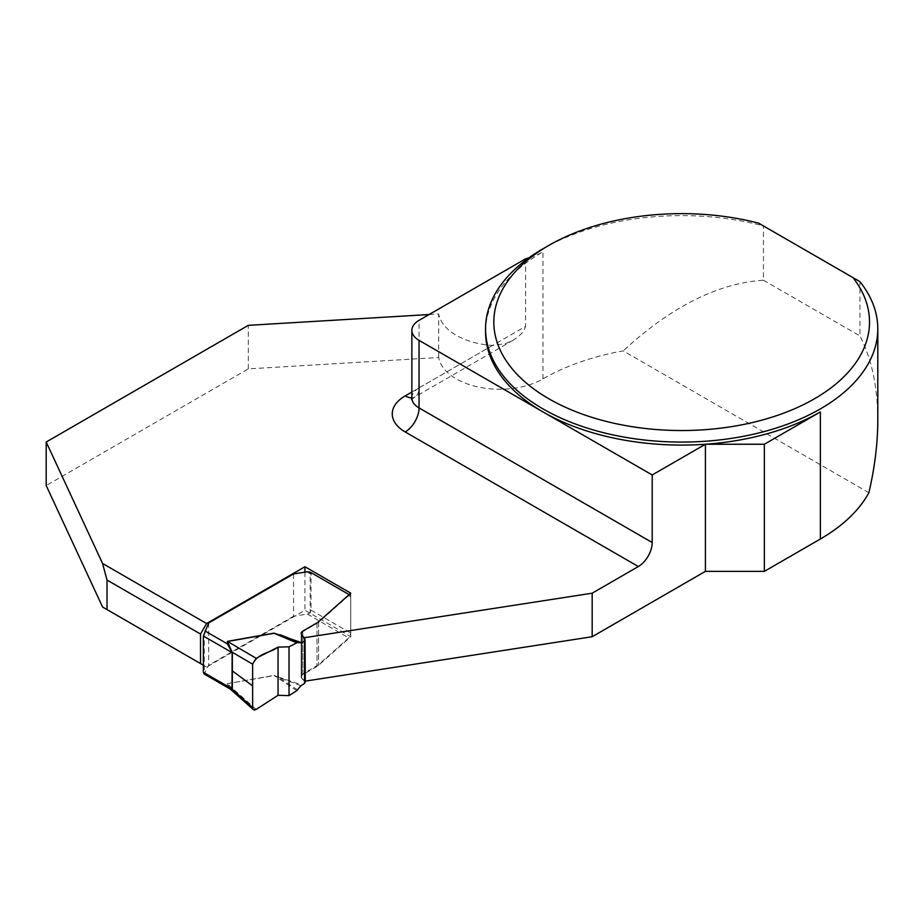 <?xml version="1.0" encoding="UTF-8"?>
<svg xmlns="http://www.w3.org/2000/svg" width="924" height="924" viewBox="0 0 924 924"><rect width="100%" height="100%" fill="white"/><g stroke="black" fill="none" stroke-linecap="round" stroke-linejoin="round"><path stroke-width="0.69" stroke-dasharray="4.62 3.46" d="M208.685 622.949L208.685 665.234L204.239 674.035L204.239 633.286M293.578 573.931L293.578 616.216L307.426 614.079L310.164 612.889L311.03 610.152L311.03 573.862L310.164 572.129L310.164 612.889M302.783 674.012L302.783 631.727L318.595 622.383L348.706 595.622L350.15 595.206L350.739 596.511L350.739 633.39L348.706 637.906L318.595 664.668L302.783 674.012L301.178 676.264L301.686 677.604L301.698 635.319L301.686 678.228L304.158 681.288L305.29 681.115M305.29 682.374L301.686 677.604M302.783 631.727L301.178 633.968L301.178 676.264M293.578 616.216L208.685 665.234M256.156 709.424L227.477 683.829L230.596 689.269M296.8 690.621L274.001 675.421L301.755 685.007M300.889 685.781L274.093 675.594L227.385 683.644L227.408 686.174L230.134 688.992M297.563 689.905L279.163 677.742L280.03 676.969M204.978 673.226L228.205 686.128M102.576 607.01L206.583 667.07L304.955 610.267L350.75 636.705L318.595 665.292A12.255 7.08 180 0 1 316.978 666.447L302.783 674.647A5.498 3.176 0 0 0 301.178 676.888A5.498 3.176 0 0 0 301.686 678.228M203.372 665.211L206.583 667.07M429.094 314.541L438.692 313.964A61.284 35.389 0 0 0 492.527 345.472L505.694 343.589L513.259 340.147L518.225 336.775L523.4 331.647L525.606 326.368L419.046 387.895L419.046 320.339M868.872 492.723L623.192 350.877A196.131 113.236 180 0 0 542.989 378.886A61.284 35.389 180 0 1 479.14 387.214A61.284 35.389 180 0 1 438.692 357.507L248.29 368.884L46.2 485.55M304.158 638.38L304.158 681.288M877.8 420.039C877.696 387.144 871.748 359.113 859.944 335.943L859.944 281.647L763.432 225.918L763.432 280.215C717.775 283.252 671.032 306.803 623.192 350.877M542.989 248.787A196.131 113.236 180 0 1 763.432 225.918L758.639 223.158M485.55 331.855A196.131 113.236 180 0 1 542.989 251.778A61.284 35.389 180 0 1 528.863 257.865M248.29 368.884L248.29 325.34M438.692 357.507L438.692 313.964M525.606 258.812L525.606 326.368M763.432 280.215L859.944 335.943M304.955 572.164L304.955 610.267M350.75 593.173L350.75 636.705M311.03 610.152L350.75 633.079M348.706 595.622L350.75 596.8M305.07 681.785L305.07 639.5M307.426 614.079L348.706 637.906M227.385 683.644L274.001 675.421M316.978 623.538L316.978 665.823M318.595 622.383L318.595 664.668M411.861 392.042L492.527 345.472M542.989 378.886L542.989 251.778M411.861 397.898A24.521 14.149 0 0 1 419.046 387.895A19.612 11.319 60 0 1 414.98 396.87A19.612 11.319 60 0 1 411.861 397.782M318.595 621.76L318.595 665.292M316.978 622.903L316.978 666.447M302.783 631.104L302.783 674.647M349.122 594.617L350.242 595.264M411.503 399.653L414.98 396.87L513.247 340.136M301.178 633.991L301.178 676.888"/><path stroke-width="1.39" d="M305.29 682.374L305.07 639.5L304.573 641.094L301.755 642.723L274.001 633.136L296.8 642.838L274.093 633.286L227.477 641.51L232.34 652.76L232.34 670.905L252.633 685.897L252.633 707.622L232.028 689.085L232.143 652.633L203.372 636.024L203.372 672.302L232.34 689.05M297.563 642.654L301.755 642.723M305.07 681.785L304.573 683.379L300.889 685.781L296.8 690.621L289.027 695.622L289.027 646.8L296.8 642.838M289.027 695.622L278.055 695.298L256.156 709.424L253.338 709.586L252.633 707.622M289.027 646.8L278.055 647.123L278.055 695.298M278.055 647.123C270.039 653.245 257.565 653.118 252.633 664.171L252.633 707.622C252.853 709.921 254.031 710.533 256.156 709.424L278.055 695.298L278.055 647.123L256.156 658.292L252.633 664.171M252.622 685.897L252.622 664.171L232.213 652.217M349.122 594.617L310.164 572.129L307.426 571.783L293.578 573.931L208.685 622.949L203.372 636.024M203.372 672.302L204.135 673.989L230.319 689.108L232.016 689.096M305.07 639.5L301.686 635.319L301.178 633.356A5.498 3.176 180 0 1 302.783 631.104L316.978 622.903A12.255 7.08 0 0 0 318.595 621.76L350.75 593.173L304.955 566.735L206.583 623.527L200.52 634.037L200.52 663.571L203.372 665.211M256.156 658.292L227.385 641.36L227.408 643.889L232.016 652.275M300.889 642.954L280.03 634.684M204.978 630.942L227.408 643.889L228.205 643.589M232.34 689.038L232.34 670.905M230.596 689.269L232.213 689.396M107.011 609.574L107.011 580.053L102.576 563.478L46.2 442.019L46.2 485.55L102.576 607.01L200.52 663.571M107.011 580.053L200.52 634.037M102.576 563.478L206.583 623.527M853.025 277.65A187.849 108.455 0 0 1 778.77 414.922A187.849 108.455 0 0 1 533.772 388.946A187.849 108.455 0 0 1 548.844 245.403A187.849 108.455 0 0 1 758.639 223.158L859.944 281.647A196.131 113.236 180 0 1 877.8 328.852L877.8 420.039C877.765 443.081 874.797 467.313 868.872 492.723A196.131 113.236 180 0 1 820.362 539.015L820.362 411.919A196.131 113.236 180 0 1 705.416 444.248L652.205 474.971L652.205 542.527A19.612 11.319 120 0 1 638.334 566.539L592.18 593.196L304.158 637.745L301.686 634.696A5.498 3.176 180 0 1 301.178 633.356M46.2 442.019L248.29 325.34L429.094 314.541M820.362 539.015L764.356 571.355L705.416 571.355L705.416 444.248A196.131 113.236 180 0 1 542.989 411.919A196.131 113.236 180 0 1 485.55 331.855L485.55 328.852A196.131 113.236 180 0 1 542.989 248.787L548.844 245.403M305.29 681.115L592.18 636.728L705.416 571.355M304.158 637.745L304.158 638.38M592.18 636.728L592.18 593.196M877.8 328.852A196.131 113.236 180 0 1 681.669 442.076A196.131 113.236 180 0 1 485.55 328.852M528.863 257.865A61.284 35.389 180 0 1 525.606 258.812L419.046 320.339A24.521 14.149 180 0 0 411.861 330.353A24.521 14.149 180 0 0 419.046 340.355L652.205 474.971M764.356 571.355L764.356 444.248L705.416 444.248M820.362 411.919L764.356 444.248M304.955 566.735L304.955 572.164M304.573 683.379L304.573 641.094M311.03 573.862L307.426 571.783M227.385 641.36L274.001 633.136M638.334 566.539L405.174 431.935A44.133 25.479 180 0 1 405.174 395.899L411.861 392.042M411.861 397.782A19.612 11.319 60 0 1 405.174 395.899M411.861 330.353L411.861 397.898A24.521 14.149 0 0 0 419.046 407.911L419.046 340.355M405.174 431.935A19.612 11.319 -60 0 0 419.046 407.911L652.205 542.527M301.686 634.696L301.686 635.319M230.342 689.108L253.338 709.586M411.861 397.898L411.503 399.653"/></g></svg>
